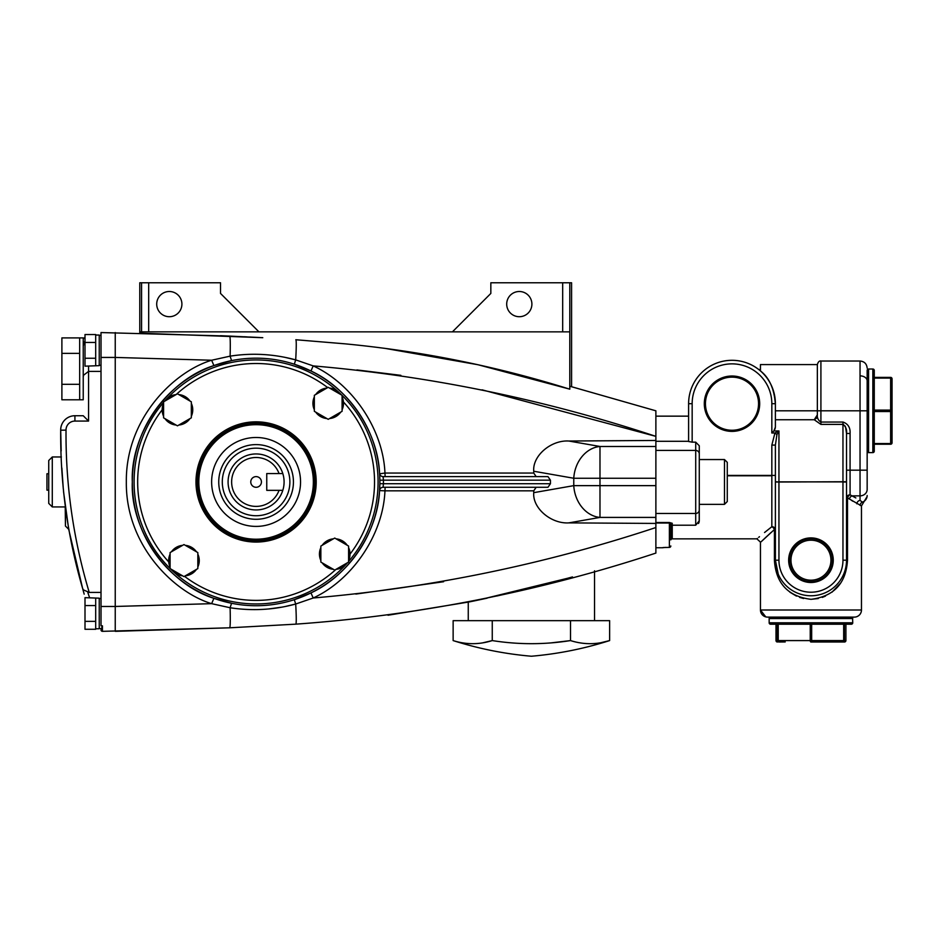 <?xml version="1.0" encoding="UTF-8"?>
<svg xmlns="http://www.w3.org/2000/svg" width="939" height="939" viewBox="0 0 939 939"><rect width="100%" height="100%" fill="white"/><g stroke="black" fill="none" stroke-linecap="round" stroke-linejoin="round"><path stroke-width="1.41" d="M379.743 476.413L379.861 480.216L383.417 480.169A127.328 127.328 0 0 1 383.417 483.726L379.861 483.679L379.567 490.592C377.865 532.026 348.651 575.595 310.962 592.896C348.651 575.595 377.865 532.026 379.567 490.592A3.556 3.556 0 0 1 383.112 487.282L383.417 483.726L550.442 483.726L550.442 480.169L383.417 480.169L383.112 476.613L547.953 476.613L550.442 480.169M102.433 625.82L102.433 631.337A1.42 1.42 0 0 1 101.013 629.916L102.433 625.82L101.013 625.82L101.013 332.559L229.679 336.092A24.895 1.303 92.4 0 1 230.102 356.151L231.569 360.623L213.892 365.588C167.799 379.966 130.11 433.712 132.317 481.953A123.772 123.772 0 0 0 256.089 605.725A123.772 123.772 0 0 0 379.872 481.953A123.772 123.772 0 0 0 256.089 358.17A123.772 123.772 0 0 0 132.317 481.953C130.11 530.183 167.799 583.929 213.892 598.307L231.569 603.272L230.102 607.744L211.651 603.66L115.239 606.465L211.651 603.66C174.138 592.415 125.591 545.477 126.331 481.953C125.591 418.418 174.138 371.492 211.651 360.236L230.102 356.151C252.086 352.735 273.953 353.98 295.691 359.883L313.192 365.893C352.653 384.016 383.229 429.663 384.955 473.056L385.143 476.613M536.157 487.282L533.751 490.839L384.955 490.839C383.229 534.232 352.653 579.879 313.192 598.002C430.015 587.955 544.244 564.456 655.88 527.53L655.88 553.083C538.634 591.687 418.606 615.374 295.82 624.153A24.895 1.303 -94 0 0 295.691 604.023L294.306 599.681L310.962 592.896L313.192 598.002L295.691 604.023C274.165 609.904 252.298 611.148 230.102 607.744A24.895 1.303 -92.4 0 1 229.679 627.804L115.239 631.337L115.239 332.559M378.088 481.953A122 122 0 0 1 348.592 561.487A122 122 0 0 0 342.089 395.413M347.547 562.696A122 122 0 0 1 170.358 568.752A122 122 0 0 0 347.547 562.696M134.089 481.953A122 122 0 0 0 170.088 568.482A122 122 0 0 1 163.586 402.408M169.126 562.367A118.443 118.443 0 0 0 170.088 563.388M170.088 555.043A14.942 14.942 0 0 0 170.088 566.123M197.836 566.123A14.942 14.942 0 0 0 197.836 555.043M168.668 560.583A15.294 15.294 0 0 0 170.088 567.027A15.294 15.294 0 0 1 170.088 554.139A15.294 15.294 0 0 0 168.668 560.583M197.836 567.027A15.294 15.294 0 0 0 197.836 554.139A15.294 15.294 0 0 1 197.836 567.027M185.323 575.818A15.294 15.294 0 0 0 196.474 569.374M171.45 569.374A15.294 15.294 0 0 0 182.6 575.818M314.776 481.953A58.688 58.688 0 0 1 256.089 540.641A58.688 58.688 0 0 1 197.401 481.953A58.688 58.688 0 0 1 256.089 423.266A58.688 58.688 0 0 1 314.776 481.953A58.688 58.688 0 0 1 256.089 540.641A58.688 58.688 0 0 1 197.401 481.953M211.627 481.953A44.462 44.462 0 0 1 256.089 437.492A44.462 44.462 0 0 1 300.55 481.953A44.462 44.462 0 0 1 256.089 526.403A44.462 44.462 0 0 1 211.627 481.953M293.438 481.953A37.349 37.349 0 0 1 256.089 519.29A37.349 37.349 0 0 1 218.74 481.953A37.349 37.349 0 0 1 256.089 444.605A37.349 37.349 0 0 1 293.438 481.953M222.297 481.953A33.792 33.792 0 0 0 256.089 515.734A33.792 33.792 0 0 0 289.881 481.953A33.792 33.792 0 0 0 256.089 448.161A33.792 33.792 0 0 0 222.297 481.953M282.803 490.346A28.006 28.006 0 0 0 282.803 473.549L279.047 473.549A24.449 24.449 0 0 0 241.476 462.34A24.449 24.449 0 0 0 241.476 501.555A24.449 24.449 0 0 0 279.047 490.346L282.803 490.346A28.006 28.006 0 0 1 228.083 481.953A28.006 28.006 0 0 1 282.803 473.549M261.429 481.953A5.341 5.341 0 0 0 256.089 476.613A5.341 5.341 0 0 0 250.76 481.953A5.341 5.341 0 0 0 256.089 487.282A5.341 5.341 0 0 0 261.429 481.953M322.993 563.318A14.942 14.942 0 0 0 332.594 568.858M320.856 547.637A15.294 15.294 0 0 0 320.856 560.524M322.206 562.872A15.294 15.294 0 0 0 333.368 569.316A15.294 15.294 0 0 1 322.206 562.872M348.592 560.524A15.294 15.294 0 0 0 348.592 547.637M336.08 569.316A15.294 15.294 0 0 0 347.242 562.872M342.089 408.864A14.942 14.942 0 0 0 342.089 397.772M314.342 396.868A15.294 15.294 0 0 0 314.342 409.756M342.089 409.756A15.294 15.294 0 0 0 342.089 396.868A15.294 15.294 0 0 1 342.089 409.756M329.577 418.548A15.294 15.294 0 0 0 340.728 412.104M315.704 412.104A15.294 15.294 0 0 0 326.866 418.548M163.586 404.275A14.942 14.942 0 0 0 163.586 415.367M191.333 415.367A14.942 14.942 0 0 0 191.333 404.275M162.165 409.827A15.294 15.294 0 0 1 163.586 403.383A15.294 15.294 0 0 0 163.586 416.259A15.294 15.294 0 0 1 162.165 409.827A118.443 118.443 0 0 0 168.727 561.921M191.333 416.259A15.294 15.294 0 0 0 191.333 403.383A15.294 15.294 0 0 1 191.333 416.259M178.809 425.05A15.294 15.294 0 0 0 189.971 418.618M164.947 418.618A15.294 15.294 0 0 0 176.098 425.05M95.684 628.766L99.241 628.766L99.241 598.178L85.003 597.662L85.003 605.561L95.684 605.561L95.684 598.202M95.684 621.372L85.003 621.372L85.003 629.283L95.684 629.283L95.684 605.561M61.892 353.369L61.892 399.791L83.231 399.791L83.231 337.899L61.892 337.899L61.892 353.369L79.674 353.369L79.674 337.899M79.674 399.791L79.674 353.369M83.231 339.495A1.784 1.784 0 0 1 85.003 337.723M88.559 366.163L88.559 371.386L101.013 371.386M60.753 433.806L60.695 430.203C60.824 427.374 60.824 427.374 60.695 430.203C60.824 427.374 60.824 427.374 60.695 430.203L60.73 432.245M61.868 467.998L63.265 488.515M60.812 428.078L60.718 428.97M60.695 430.332L61.176 450.931M60.988 444.253L60.859 438.865M594.528 620.667L594.528 570.795M567.121 578.389L479.101 599.892M475.521 600.643L473.373 601.089M472.916 601.183L471.331 601.512M470.615 601.653L469.864 601.805M469.453 601.887L388.007 615.233M468.256 620.667L468.256 602.134M181.908 304.107A12.606 12.606 0 0 0 169.302 291.501A12.606 12.606 0 0 0 156.707 304.107A12.606 12.606 0 0 0 169.302 316.713A12.606 12.606 0 0 0 181.908 304.107M531.897 304.107A12.606 12.606 0 0 0 519.29 291.501A12.606 12.606 0 0 0 506.696 304.107A12.606 12.606 0 0 0 519.29 316.713A12.606 12.606 0 0 0 531.897 304.107M569.116 388.981L477.928 364.719L385.236 348.404M562.684 331.854L562.684 282.768L569.797 282.768L569.797 331.854L139.782 331.854L139.782 282.768L148.679 282.768L148.679 331.854M220.524 293.438L220.524 282.768L220.524 293.438L258.941 331.854M259.81 337.535L249.692 337.019M246.664 336.866L246.053 336.843M246.041 336.843L244.304 336.749M231.1 336.15L220.524 335.716M569.797 331.854L569.797 389.192C496.684 366.327 421.904 351.221 345.458 343.874L295.82 339.742A24.895 1.303 94 0 1 295.691 359.883A24.895 1.303 94 0 0 295.82 339.742L345.306 343.85M562.684 282.768L490.839 282.768L490.839 293.438L490.839 282.768M452.422 331.854L490.839 293.438M141.566 331.854L141.566 282.768M220.524 282.768L148.679 282.768M569.797 282.768L571.581 282.768L571.581 386.727L655.88 410.812L655.88 436.365C544.362 399.462 430.132 375.964 313.192 365.893L310.962 370.999L294.306 364.215L295.691 359.883L284.658 357.278M569.797 386.234L655.88 410.812L655.88 412.115M469.664 601.84L470.838 601.606M473.338 601.101L487.165 598.166M496.848 596.007L507.13 593.648M513.833 592.051L565.912 578.717M566.522 578.553L572.473 576.933M63.547 491.696L68.653 528.927M65.448 508.621L65.448 526.051L65.225 506.943L52.291 506.943L48.734 503.386L48.734 460.521L52.291 456.964L52.291 506.943M83.231 399.791L83.231 345.329M68.793 529.678L82.655 588.565M88.712 595.091L88.125 593.401M87.89 592.72L89.592 597.662M84.181 594.141L82.832 589.246M82.832 589.269L83.688 592.356M60.695 430.203L66.023 430.121C65.636 485.393 73.383 539.491 89.24 592.427L83.313 589.845L82.562 588.26C67.549 536.662 60.26 483.972 60.695 430.203A14.226 14.226 0 0 1 74.92 415.731L83.231 415.731L88.559 421.071L74.92 421.071L88.559 421.071L88.559 371.386L83.536 375.248L83.231 376.962M101.013 592.427L89.24 592.427M85.003 342.395L83.325 345.388M84.463 342.97L83.7 344.179M83.559 344.531L85.003 341.761A1.784 1.549 180 0 0 83.231 343.31M83.348 345.165L83.231 346.374M61.892 384.309L79.674 384.309M99.241 628.402L101.013 628.661M85.003 621.372L85.003 605.561M102.433 631.337L229.679 627.804A24.895 1.303 -92.4 0 0 230.102 607.744M473.409 601.077L475.639 600.62M284.658 606.629L295.691 604.023A24.895 1.303 -94 0 1 295.82 624.153L229.679 627.804M568.811 441.025L599.986 446.483A32.008 26.092 -80.1 0 0 573.764 478.256L599.986 478.256L599.986 485.639L655.88 485.639L655.88 523.434L568.811 522.882C550.911 523.985 532.331 507.964 533.751 492.658L573.764 485.639L573.764 478.256L533.751 471.249C532.331 455.931 550.911 439.91 568.811 441.025L655.88 440.461L655.88 478.256L599.986 478.256L599.986 446.483L655.88 446.483M655.88 517.412L599.986 517.412L599.986 485.639L573.764 485.639A32.008 26.092 80.1 0 0 599.986 517.412L568.811 522.882M213.892 365.588L211.651 360.236L115.239 357.43L211.651 360.236M213.892 598.307L211.651 603.66M547.953 487.282L385.143 487.282L384.955 490.839L379.567 490.592A3.556 3.556 0 0 1 383.112 487.282L547.953 487.282L550.442 483.726M379.602 473.808L384.955 473.056L533.751 473.056L536.157 476.613L547.953 476.613M310.962 370.999C348.651 388.3 377.865 431.87 379.567 473.303A3.556 3.556 0 0 1 379.567 473.303A3.556 3.556 0 0 0 383.112 476.613L383.241 477.658M163.586 417.832L177.459 425.837L191.333 417.832L191.333 401.81L177.459 393.805L163.586 401.81L163.586 417.832M189.971 401.023A15.294 15.294 0 0 0 178.809 394.591M176.098 394.591A15.294 15.294 0 0 0 164.947 401.023M343.052 401.54A118.443 118.443 0 0 0 342.089 400.507M314.342 411.317L328.216 419.334L342.089 411.317L342.089 395.307L328.216 387.302L314.342 395.307L314.342 411.317M326.866 388.077A15.294 15.294 0 0 0 315.704 394.521M340.728 394.521A15.294 15.294 0 0 0 329.577 388.077M320.856 562.085L334.73 570.09L348.592 562.085L348.592 546.064L334.73 538.059L320.856 546.064L320.856 562.085M333.368 538.845A15.294 15.294 0 0 0 322.206 545.289M347.242 545.289A15.294 15.294 0 0 0 336.08 538.845M279.047 473.549L266.758 473.549L266.758 490.346L279.047 490.346M170.088 568.588L183.962 576.605L197.836 568.588L197.836 552.578L183.962 544.561L170.088 552.578L170.088 568.588M196.474 551.792A15.294 15.294 0 0 0 185.323 545.348M182.6 545.348A15.294 15.294 0 0 0 171.45 551.792A15.294 15.294 0 0 1 182.6 545.348M181.826 545.794A14.942 14.942 0 0 0 172.224 551.346M163.586 407.984A118.443 118.443 0 0 0 162.529 409.322M164.63 401.211A122 122 0 0 1 341.819 395.155M533.751 471.249L533.751 473.056M655.88 440.461L655.88 436.365L482.071 389.826M533.751 490.839L533.751 492.658M655.88 527.53L655.88 523.434M230.102 356.151A24.895 1.303 92.4 0 0 229.679 336.092L262.779 337.7M262.697 337.688L139.782 333.181L139.782 331.854M268.871 608.93L281.876 607.146M443.607 581.734L355.858 594.07M655.88 553.083L655.88 551.792M356.914 369.931L400.847 375.342M379.685 475.228L379.602 473.855M48.734 503.386L48.734 490.146L46.95 490.146L46.95 473.749L48.734 473.749M85.003 358.252L95.684 358.252L95.684 342.442L85.003 342.442L85.003 366.163L99.241 365.647L99.241 335.047L95.684 335.047M95.684 365.611L95.684 358.252M95.684 342.442L95.684 334.53L85.003 334.53L85.003 342.442M579.492 642.757L580.232 642.875M600.843 642.722L609.634 640.586C584.175 648.708 558.095 653.931 531.392 656.232C504.689 653.931 478.608 648.708 453.138 640.586L453.138 620.667L609.634 620.667L609.634 640.586C596.629 644.706 583.589 644.706 570.513 640.586C544.503 644.706 518.422 644.706 492.259 640.586C479.254 644.706 466.214 644.706 453.138 640.586M462.058 642.746L462.821 642.875M482.587 642.875L492.259 640.586L492.259 620.667M510.17 642.746L511.614 642.875M551.134 642.875L570.513 640.586L570.513 620.667M861.462 609.998A7.113 7.113 0 0 1 854.349 617.111L767.562 617.111A7.113 7.113 0 0 1 760.449 609.998L760.449 542.413L760.449 609.998L861.462 609.998L861.462 505.921L847.506 497.916L847.506 560.196C846.062 583.354 833.902 596.394 811.038 599.328C788.103 596.5 775.884 583.459 774.405 560.196L774.405 529.526L761.353 541.557M761.517 541.392L766.928 536.298M766.564 536.639L767.245 536.016M867.155 489.43L867.155 482.446L867.155 489.43A7.113 6.42 180 0 1 860.042 495.862L860.042 470.169L867.155 470.169L867.155 489.43L867.155 380.858A7.113 4.988 0 0 0 860.042 375.87A7.113 4.988 -0 0 1 867.155 380.858L867.155 410.812L860.042 410.812L860.042 361.022L820.909 361.022L820.909 422.045C818.256 420.39 817.071 418.008 817.353 414.885C817.071 418.008 818.256 420.39 820.909 422.045L842.964 422.045C848.07 423.818 850.441 427.644 850.077 433.501L846.52 433.501L846.52 481.73L778.947 482.024L778.947 560.196A32.008 32.008 0 0 0 810.956 592.216A32.008 32.008 0 0 0 842.964 560.196L842.964 482.024L846.52 482.024L846.52 433.501C847.013 429.569 845.828 426.529 842.964 424.393L820.909 424.393L814.242 419.745L775.391 419.745M775.027 429.1L775.391 427.128L773.9 430.931L778.947 430.931L776.94 434.593L775.391 445.086L775.391 475.404L771.835 475.404L771.835 445.086L774.945 432.996L778.947 430.931L778.947 481.883L842.964 481.883L842.964 424.393L843.645 424.545M764.546 532.519L771.835 526.732A3.556 2.794 180 0 1 775.391 529.526L774.405 529.526A3.556 2.242 50.6 0 0 771.835 526.732L771.835 475.78L727.279 475.78M846.52 481.73L846.52 560.196A35.565 35.565 0 0 1 810.956 595.772A35.565 35.565 0 0 1 775.391 560.196L775.391 445.086L771.835 445.086M757.397 538.434L756.893 538.857L760.602 542.261M789.899 592.18L796.436 596.101M799.652 597.404L803.596 598.519M810.956 599.328L818.303 598.519M822.259 597.404L825.463 596.112M832.048 592.145L840.534 583.178M773.9 430.931L771.835 432.996L774.945 432.996L776.94 434.593L778.947 430.931M780.203 617.111L851.321 617.111A1.42 1.42 0 0 1 852.753 618.531L769.158 618.531L769.287 617.944M692.16 442.152L688.604 441.518L688.604 403.7L692.16 403.7L692.16 442.152L695.717 442.152L699.273 445.767L699.273 520.781L695.717 525.206L672.242 525.206L670.822 526.544L670.822 524.678L670.822 539.89A1.42 1.409 0 0 1 672.242 538.47L671.608 538.646M833.257 560.196A22.301 22.301 0 0 0 810.956 537.894A22.301 22.301 0 0 0 788.654 560.196A22.301 22.301 0 0 0 810.956 582.497A22.301 22.301 0 0 0 833.257 560.196M832.388 560.196A21.433 21.433 0 0 0 810.956 538.763A21.433 21.433 0 0 0 789.523 560.196A21.433 21.433 0 0 0 810.956 581.64A21.433 21.433 0 0 0 832.388 560.196M759.686 403.7A27.689 27.689 0 0 0 731.997 376.011A27.689 27.689 0 0 0 704.309 403.7A27.689 27.689 0 0 0 731.997 431.388A27.689 27.689 0 0 0 759.686 403.7M758.548 403.7A26.55 26.55 0 0 0 731.997 377.149A26.55 26.55 0 0 0 705.447 403.7A26.55 26.55 0 0 0 731.997 430.25A26.55 26.55 0 0 0 758.548 403.7M790.967 560.196A19.989 19.989 0 0 0 810.956 580.185A19.989 19.989 0 0 0 830.945 560.196A19.989 19.989 0 0 0 810.956 540.207A19.989 19.989 0 0 0 790.967 560.196M688.604 403.7A43.394 43.394 0 0 1 731.997 360.306A43.394 43.394 0 0 1 775.391 403.7L774.088 393.148M860.124 505.452L860.124 505.452A3.556 3.451 -73.3 0 1 862.401 502.142L862.401 502.142A7.113 7.031 180 0 0 867.155 495.51L867.155 495.51M850.077 433.501L850.077 494.83L855.852 497.94M856.814 503.797A3.556 3.122 -58 0 1 860.042 500.381L862.401 502.142M860.042 500.381L860.042 495.862L852.06 495.862A3.556 2.547 -60.8 0 0 849.361 499.067M851.473 500.358L852.917 501.25M766.189 536.991L761.247 541.65M760.449 369.555L758.771 369.555M773.372 390.636L772.527 388.218M775.391 427.128L775.391 403.7A43.394 43.394 0 0 0 771.518 385.8L771.518 385.8A43.394 43.394 0 0 1 775.391 403.7C774.076 388.429 769.1 377.501 760.449 370.94L760.449 364.578L817.353 364.578L817.353 414.885L814.242 419.745L816.742 418.008M698.51 523.493L699.086 522.166M699.179 521.732L699.273 504.349L724.474 504.349L724.474 459.547L699.273 459.547L699.273 504.349M670.822 524.678L669.39 523.023L670.822 524.678A1.42 1.397 180 0 1 672.242 523.281L672.242 538.47M655.88 522.507L669.39 522.507L672.242 523.281M670.822 545.97A1.42 1.42 0 0 1 669.39 547.39L663.016 547.543L669.39 547.39A1.42 1.42 0 0 0 670.822 545.97A1.42 1.42 180 0 1 669.39 547.39L669.39 523.023L655.88 523.023M663.357 547.496A1.42 1.42 0 0 1 662.535 547.754L655.88 547.754M662.535 547.754L665.505 547.39M671.279 538.857L756.928 538.833M758.689 537.354L759.475 536.697M771.048 532.519L764.933 538.164M763.501 539.514L761.2 541.697M845.018 425.919L845.57 427.081M845.581 427.116L846.52 433.501M688.604 416.153L655.88 416.153M655.88 441.295L688.604 441.295M695.717 525.206L695.717 513.469L655.88 513.469L655.88 450.427L695.717 450.427A3.556 3.498 -0 0 1 699.273 453.924L699.273 445.767M774.405 560.196L775.391 560.196L778.243 574.163M850.077 494.83A3.556 3.087 0 0 0 846.52 497.916L847.506 497.916A3.556 2.371 -58.9 0 1 850.077 494.83M835.745 640.832L837.154 642.006L810.956 642.006A1.42 0.716 -90 0 0 811.672 640.586L843.68 640.586A1.42 0.716 -90 0 1 842.964 642.006L810.956 642.006A1.42 0.716 -90 0 1 810.24 640.586L810.24 624.224L770.59 624.224L776.001 624.224L776.013 640.586A1.42 1.42 0 0 0 777.422 642.006A1.42 0.822 -90 0 1 776.612 640.586L777.515 640.586A1.42 1.42 0 0 0 778.947 642.006A1.42 1.42 0 0 1 777.515 640.586L777.515 624.224L770.59 624.224A1.42 1.42 0 0 1 769.158 622.803A1.42 1.42 0 0 0 770.59 624.224L851.321 624.224L844.384 624.224L844.384 640.586A1.42 1.42 0 0 1 842.964 642.006A1.42 1.42 0 0 0 844.384 640.586A1.42 1.42 0 0 1 842.964 642.006A1.42 1.42 0 0 0 844.384 640.586L843.68 640.586L843.68 624.224L851.321 624.224L845.91 624.224L845.898 640.586A1.42 1.42 90 0 1 844.478 642.006L841.191 642.006M851.579 617.134L851.321 617.111A1.42 1.42 0 0 1 852.753 618.531L851.321 617.111L770.59 617.111A1.42 1.42 0 0 0 769.158 618.531L769.158 622.803L852.753 622.803A1.42 1.42 0 0 1 851.321 624.224A1.42 1.42 0 0 0 852.753 622.803L852.565 617.827M770.59 617.111A1.42 1.42 0 0 0 769.158 618.531L770.309 617.134M811.672 631.337L810.24 631.337M810.24 640.586L777.515 640.586A1.42 1.42 0 0 0 778.947 642.006A1.42 0.716 -90 0 1 778.231 640.586L778.231 624.224L777.515 624.224L777.515 640.586A1.42 1.42 0 0 0 778.947 642.006L785.215 641.936M811.672 624.224L811.672 640.586M845.91 624.224L845.91 640.586L844.384 640.586L844.384 624.224M874.268 451.178A1.42 1.42 0 0 1 872.847 452.61L872.847 369.015A1.42 1.42 0 0 1 874.268 370.447L874.268 451.178L874.268 444.241L874.268 451.178L874.268 444.241L874.268 451.178L874.268 444.241L890.63 444.241A1.42 1.42 0 0 0 892.05 442.821A1.42 1.42 0 0 1 890.63 444.241A1.42 1.42 0 0 0 892.05 442.821A1.42 1.42 0 0 1 890.63 444.241A1.42 1.42 0 0 0 892.05 442.821A1.42 0.716 180 0 1 890.63 443.537L890.63 444.241A1.42 1.42 0 0 0 892.05 442.821L892.05 410.812A1.42 0.716 180 0 1 890.63 411.528L874.268 411.528L874.268 410.097L890.63 410.097L890.63 378.088L874.268 378.088L874.268 377.384L890.63 377.384A1.42 1.42 0 0 1 892.05 378.804L892.05 410.812A1.42 0.716 180 0 0 890.63 410.097L890.63 443.537L874.268 443.537M872.847 369.015A1.42 1.42 0 0 1 874.268 370.447A1.42 1.42 0 0 0 872.847 369.015L868.575 369.015A1.42 1.42 0 0 0 867.155 370.447L867.155 410.812L867.155 370.447A1.42 1.42 0 0 1 868.575 369.015L868.575 452.61L872.847 452.61M892.05 385.906L892.05 435.719M890.63 377.384A1.42 1.42 0 0 1 892.05 378.804A1.42 1.42 0 0 0 890.63 377.384A1.42 1.42 0 0 1 892.05 378.804A1.42 1.42 0 0 0 890.63 377.384A1.42 1.42 0 0 1 892.05 378.804A1.42 0.716 180 0 0 890.63 378.088L890.63 377.384M867.155 451.178A1.42 1.42 0 0 0 868.575 452.61M867.155 370.447A1.42 1.42 0 0 1 868.575 369.015M874.268 378.088L874.268 410.097M874.268 377.384L874.268 370.447M724.474 459.547L727.279 462.34L727.279 501.555L724.474 504.349M350.024 554.104A118.443 118.443 0 0 0 343.451 401.974M184.49 576.3A118.443 118.443 0 0 0 336.045 569.327M195.981 481.953A60.108 60.108 0 0 1 256.089 421.834A60.108 60.108 0 0 1 316.197 481.953A60.108 60.108 0 0 1 256.089 542.061A60.108 60.108 0 0 1 195.981 481.953M198.822 481.953A57.267 57.267 0 0 0 256.089 539.209A57.267 57.267 0 0 0 313.356 481.953A57.267 57.267 0 0 0 256.089 424.686A57.267 57.267 0 0 0 198.822 481.953M74.92 415.731L74.92 421.071A8.897 8.897 0 0 0 66.023 430.121M101.013 357.43L115.239 357.43M101.013 606.465L115.239 606.465M379.567 473.303A3.556 3.556 0 0 0 383.112 476.613M327.688 387.596A118.443 118.443 0 0 0 176.133 394.568M699.273 509.971A3.556 3.498 0 0 1 695.717 513.469L695.717 442.152M775.391 410.812L860.042 410.812L860.042 470.169L846.52 470.169M775.391 482.024L778.947 482.024L775.391 481.73M847.506 560.196L842.964 560.196M775.391 560.196L778.947 560.196M775.391 403.7L771.835 403.7A39.837 39.837 0 0 0 731.997 363.863A39.837 39.837 0 0 0 692.16 403.7M771.835 432.996L771.835 403.7M727.279 475.404L775.391 475.404M842.964 422.045L842.964 424.393M820.909 422.045L820.909 424.393M776.612 624.224L776.612 640.586L776.001 640.586L776.001 624.224M777.422 642.006A1.42 1.42 90 0 1 776.013 640.586M811.66 640.832L810.251 640.832M99.241 365.283L101.013 365.283M99.241 335.411L101.013 335.411M99.241 598.53L101.013 598.53M69.005 529.608L65.448 526.051M52.291 456.964L61.387 456.964M760.449 609.998L765.766 616.876M766.776 617.064L767.562 617.111M860.042 361.022C864.361 361.433 866.732 363.816 867.155 368.135C866.732 363.816 864.361 361.433 860.042 361.022C864.361 361.433 866.732 363.816 867.155 368.135M861.462 505.921L867.155 496.485M820.909 361.022C819.348 360.682 818.162 361.867 817.353 364.578C818.162 361.867 819.348 360.682 820.909 361.022C819.348 360.682 818.162 361.867 817.353 364.578M671.573 538.646L670.822 539.89M770.309 624.2L769.287 623.39M836.473 641.83L837.154 642.006M851.603 624.2L852.624 623.367"/></g></svg>
